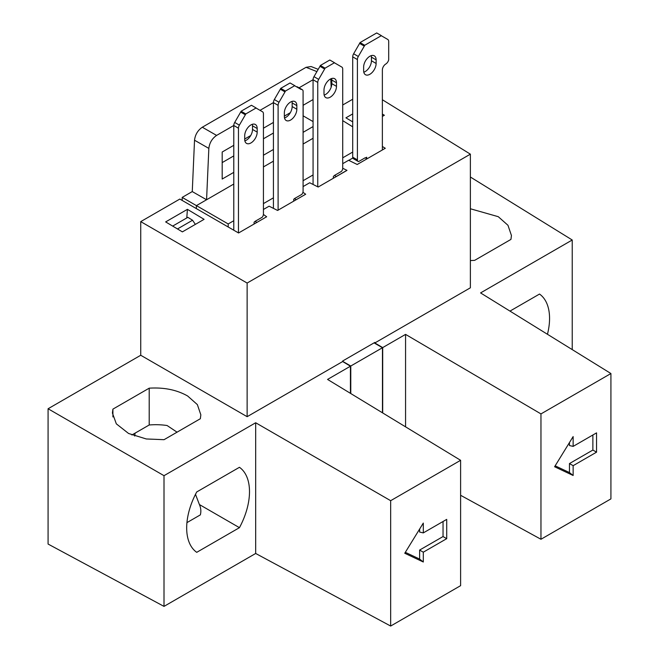 <?xml version="1.0" encoding="UTF-8"?>
<svg xmlns="http://www.w3.org/2000/svg" width="659" height="659" viewBox="0 0 659 659"><rect width="100%" height="100%" fill="white"/><g stroke="black" fill="none" stroke-linecap="round" stroke-linejoin="round"><path stroke-width="0.99" d="M244.868 140.869A8.831 5.099 120 0 0 252.512 129.428L257.191 132.13A8.831 5.099 -60 0 1 253.336 141.018A8.831 5.099 -60 0 1 246.532 143.382A8.831 5.099 -60 0 1 244.703 139.346L244.703 135.738A8.831 5.099 -60 0 1 250.947 124.922A8.831 5.099 -60 0 1 255.362 124.485A8.831 5.099 -60 0 1 257.191 128.53L252.512 125.828A8.831 5.099 120 0 0 252.348 124.296M284.507 117.977A8.831 5.099 120 0 0 292.151 106.544L296.838 109.246A8.831 5.099 -60 0 1 292.983 118.126A8.831 5.099 -60 0 1 286.179 120.498A8.831 5.099 -60 0 1 284.35 116.454L284.35 112.846A8.831 5.099 -60 0 1 290.594 102.038A8.831 5.099 -60 0 1 295.01 101.601A8.831 5.099 -60 0 1 296.838 105.638L292.151 102.936A8.831 5.099 120 0 0 291.995 101.412M324.154 95.094A8.831 5.099 120 0 0 331.798 83.652L336.485 86.354A8.831 5.099 -60 0 1 332.63 95.242A8.831 5.099 -60 0 1 325.826 97.606A8.831 5.099 -60 0 1 323.997 93.562L323.997 89.962A8.831 5.099 -60 0 1 330.241 79.146A8.831 5.099 -60 0 1 334.657 78.709A8.831 5.099 -60 0 1 336.485 82.754L331.798 80.044A8.831 5.099 120 0 0 331.642 78.52M369.88 56.254A8.831 5.099 120 0 0 363.636 67.07L363.636 70.678A8.831 5.099 120 0 0 365.465 74.714A8.831 5.099 120 0 0 372.269 72.35A8.831 5.099 120 0 0 376.124 63.47L376.124 59.862A8.831 5.099 120 0 0 374.296 55.817A8.831 5.099 120 0 0 369.88 56.254M382.368 146.471L385.293 148.275L366.972 158.852L365.144 157.798L358.636 161.562A3.311 1.911 -60 0 1 358.084 161.406A3.311 1.911 -60 0 1 357.4 159.89L357.4 59.557A4.415 2.545 -60 0 1 358.315 56.476L364.287 46.13A4.415 2.545 120 0 0 364.707 45.282L381.38 35.652A4.415 2.545 120 0 0 381.8 36.014L387.78 39.466A4.415 2.545 -60 0 1 388.695 41.484L388.695 59.821A4.415 2.545 -60 0 1 385.77 64.022A4.885 2.817 120 0 0 382.368 69.969L382.368 149.964M187.658 396.01L197.362 404.61L200.838 414.832L200.344 418.729L164.05 439.685L146.29 438.968L128.571 433.474L116.33 423.844L112.417 413.02L112.911 409.124L149.206 388.176C164.017 387.253 176.834 389.864 187.658 396.01M239.448 527.67L196.728 552.333A55.183 31.863 120 0 1 196.728 491.96L239.448 467.297A55.183 31.863 -60 0 1 239.448 527.67L199.405 504.555A44.993 25.973 180 0 1 200.838 511.054A44.993 25.973 180 0 1 200.344 514.885L186.934 522.628M199.405 504.555L195.492 494.332M470.378 208.763L498.262 216.687L507.965 225.287L511.442 235.51L510.947 239.406L474.653 260.354L470.378 260.569M164.009 606.387L164.009 475.683L255.676 422.757L390.663 500.692L460.608 460.303L460.608 585.662L390.663 626.05L255.676 553.469L164.009 606.387L48.082 544.054L48.082 408.753L140.738 355.259L140.738 221.622L247.133 283.049L470.378 154.165L382.368 99.74M470.378 154.165L470.378 287.802L374.839 342.96L382.69 347.598L405.565 334.385L540.965 413.91L610.918 373.529L610.918 498.888L540.965 539.268L460.608 495.288M172.674 226.086L187.848 217.33L192.56 220.238L195.361 224.381M192.56 220.238L177.477 228.953M233.78 230.213L233.78 125.515A4.415 2.545 -60 0 1 234.695 122.442L240.667 112.088A4.415 2.545 120 0 0 241.095 111.239L245.774 113.941L256.129 107.969A4.415 2.545 -60 0 0 256.549 108.331L262.521 111.783A4.415 2.545 -60 0 1 263.435 113.801L263.435 214.134A3.311 1.911 -60 0 1 262.191 217.239L255.074 221.35L254.069 222.248L254.069 224.035M263.419 214.463L266.664 216.762L256.895 222.404L255.074 221.35M252.512 129.428L252.512 125.828M241.095 111.239L251.441 105.267L256.129 107.969M273.427 208.359L273.427 102.631A4.415 2.545 -60 0 1 274.342 99.55L280.314 89.204A4.415 2.545 120 0 0 280.734 88.355L285.421 91.057L294.754 85.662A4.415 2.545 -60 0 0 295.174 86.024L301.155 89.476A4.415 2.545 -60 0 1 302.25 89.665A4.415 2.545 -60 0 1 303.082 90.909L303.082 191.25A3.311 1.911 -60 0 1 301.838 194.356L294.4 198.647L293.716 199.356L293.716 201.143M302.934 192.28L305.685 194.232L296.229 199.693L294.4 198.647M292.151 106.544L292.151 102.936M280.734 88.355L290.075 82.96L294.754 85.662M296.468 86.774A4.415 2.545 -60 0 1 297.563 86.963L302.25 89.665M346.955 170.409L336.337 176.538L334.517 175.409L333.363 176.472L333.363 178.26M313.066 184.454L313.066 79.739A4.415 2.545 -60 0 1 313.981 76.658L319.961 66.312A4.415 2.545 120 0 0 320.381 65.463L325.06 68.165L334.492 62.72A4.415 2.545 -60 0 0 334.92 63.083L341.807 67.061A4.415 2.545 -60 0 1 342.721 69.088L342.721 168.358A3.509 2.026 -60 0 1 341.502 171.373L334.517 175.409M331.798 83.652L331.798 80.044M320.381 65.463L329.813 60.018L334.492 62.72M358.084 161.406L353.397 158.704A3.311 1.911 -60 0 1 352.713 157.188L352.713 56.847L357.4 59.557M366.684 158.687L366.684 157.229L365.424 157.962M228.195 226.993L228.195 223.953L233.78 220.724M263.435 203.606L273.427 197.832M303.082 180.714L313.066 174.948M342.721 157.822L352.713 152.056M257.191 132.13L257.191 128.53M245.774 113.941A4.415 2.545 -60 0 1 245.354 114.79L239.374 125.144L234.695 122.442M233.78 184.05L206.572 199.759L208.845 148.399C209.513 142.838 212.099 138.505 216.605 135.408L233.78 125.49L238.459 128.217A4.415 2.545 -60 0 1 239.374 125.144M238.459 128.217L238.459 232.915M296.838 109.246L296.838 105.638M285.421 91.057A4.415 2.545 -60 0 1 285.001 91.906L279.021 102.252L274.342 99.55M273.427 102.631L278.106 105.333A4.415 2.545 -60 0 1 279.021 102.252M278.106 105.333L278.106 210.155M336.485 86.354L336.485 82.754M325.06 68.165A4.415 2.545 -60 0 1 324.64 69.014L318.668 79.368L313.981 76.658M313.066 79.739L317.753 82.441A4.415 2.545 -60 0 1 318.668 79.368M317.753 82.441L317.753 186.81M376.124 59.862L371.445 57.16L371.445 60.76L376.124 63.47M363.801 72.202A8.831 5.099 120 0 0 371.445 60.76M371.445 57.16A8.831 5.099 120 0 0 371.281 55.636M381.38 35.652L376.701 32.95L360.028 42.58L364.707 45.282M358.315 56.476L353.628 53.774L359.608 43.42A4.415 2.545 120 0 0 360.028 42.58M353.628 53.774A4.415 2.545 120 0 0 352.713 56.847M405.326 552.324L419.626 559.079L419.626 550.067L443.037 536.558L443.037 521.5M419.626 559.079L423.3 562.003L404.758 553.247L423.3 523.081L423.3 532.9L419.626 532.052L419.626 529.062M555.166 465.822L569.467 472.577L569.467 463.565L592.878 450.048L592.878 434.989M569.467 472.577L573.141 475.493L554.598 466.737L573.141 436.579L573.141 446.39L569.467 445.542L569.467 442.551M318.206 69.352L311.081 66.526L306.064 67.317L202.297 127.228C197.782 130.325 195.196 134.658 194.529 140.219L192.263 191.58L206.572 199.759L196.431 205.616L228.195 223.953M196.431 205.616L196.316 208.582M296.229 199.693L277.596 210.452L269.103 206.185L263.435 209.463M336.337 176.538L318.173 187.024L309.689 182.757L303.082 186.571M256.895 222.404L238.574 232.981L179.816 199.059L140.738 221.622M336.337 176.464L346.955 170.335L342.721 168.267M348.71 160.228L342.721 163.679M352.845 157.995L348.784 160.343M366.972 158.852L357.194 164.495L348.71 160.31M382.368 114.065L384.37 115.259L382.368 116.412M352.713 121.874L345.926 117.829L352.713 113.908M187.411 209.34L204.092 219.34L182.386 231.877L165.648 221.91L187.411 209.348L186.785 217.94M342.721 120.729L343.15 120.91L342.721 121.149M352.713 126.825L343.15 120.91M263.435 166.925L273.427 161.158M303.082 144.041L313.066 138.275M233.78 145.326L222.182 152.023L222.182 179.05L233.78 172.353M263.435 155.227L273.427 149.461M303.082 132.344L313.066 126.577M313.066 99.55L303.082 105.316M290.339 112.673L284.35 116.132M273.427 122.434L263.435 128.2M250.692 135.556L244.703 139.016M260.025 110.341L273.427 102.606M299.046 87.812L313.066 79.714M330.777 78.866L331.164 87.194M131.891 434.981L149.206 424.989A44.993 25.973 180 0 1 167.098 425.525L177.049 432.172M149.206 424.989L149.206 388.176M112.911 409.124L112.911 416.925M419.626 550.067L423.3 552.193L423.3 562.003M443.037 536.558L446.711 538.675L423.3 552.193M423.3 532.9L446.711 519.383L446.711 538.675M569.467 463.565L573.141 465.682L573.141 475.493M592.878 450.048L596.552 452.165L573.141 465.682M573.141 446.39L596.552 432.872L596.552 452.165M509.975 311.106L539.515 294.054A55.183 31.863 120 0 1 547.448 334.286M192.263 191.58L182.181 197.395L182.181 200.418M196.316 205.559L182.181 197.395M460.608 460.303L327.556 379.427L350.431 366.215L342.672 361.536L247.133 416.686L140.738 355.259M247.133 416.686L247.133 283.049M164.009 475.683L48.082 408.753M352.713 99.237L342.721 105.003M303.148 105.275L303.148 115.852L313.066 121.585M273.427 133.019L263.435 138.785M233.78 155.903L222.182 162.6M135.087 433.136A55.183 31.863 -60 0 1 134.658 436.044M610.918 373.529L480.568 292.917L572.226 240L470.378 177.016M572.226 240L572.226 349.608M540.965 413.91L540.965 539.268M405.565 426.851L405.565 334.385M382.69 347.598L382.69 412.938M255.676 422.757L255.676 553.469M374.839 342.96L374.839 342.416L342.672 360.992L342.672 361.536M390.663 500.692L390.663 626.05M350.431 393.332L350.431 366.215M374.048 342.869L382.459 347.73L350.777 366.017L350.777 393.538M342.672 361.338L350.777 366.017M382.459 412.798L382.459 347.73M357.4 159.89L352.713 157.188M245.354 114.79L240.667 112.088M285.001 91.906L280.314 89.204M324.64 69.014L319.961 66.312M364.287 46.13L359.608 43.42M202.297 127.228L216.605 135.408M316.905 71.6L306.064 67.317M208.845 148.399L194.529 140.219"/></g></svg>

